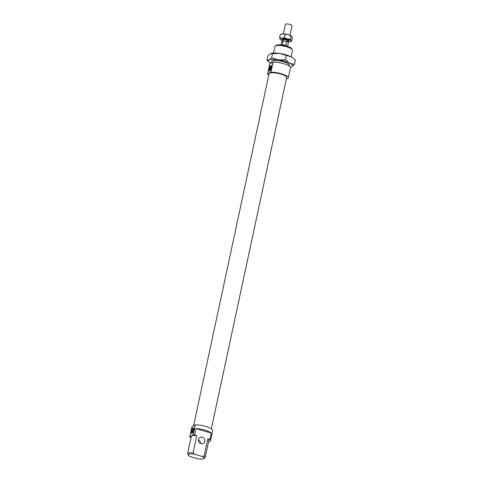 <?xml version="1.0" encoding="UTF-8"?>
<svg xmlns="http://www.w3.org/2000/svg" width="483" height="483" viewBox="0 0 483 483"><rect width="100%" height="100%" fill="white"/><g stroke="black" fill="none" stroke-linecap="round" stroke-linejoin="round"><path stroke-width="0.72" d="M282.513 40.53A3.375 0.833 12.1 0 1 282.06 40.041A3.375 0.833 12.1 0 1 282.06 39.956A3.375 0.833 12.1 0 1 285.368 39.811A3.375 0.833 12.1 0 1 288.659 41.284A3.375 0.833 12.1 0 1 288.659 41.369A3.375 0.833 12.1 0 1 288.013 41.707M285.417 24.379A3.375 0.833 12.1 0 1 285.417 24.295A3.375 0.833 12.1 0 1 288.725 24.15A3.375 0.833 12.1 0 1 292.016 25.623A3.375 0.833 12.1 0 1 292.016 25.708A3.375 0.833 12.1 0 1 291.98 25.786M282.609 40.143A2.813 0.694 12.1 0 1 282.609 40.077A2.813 0.694 12.1 0 1 285.368 39.956A2.813 0.694 12.1 0 1 288.11 41.182A2.813 0.694 12.1 0 1 288.11 41.254A2.813 0.694 12.1 0 1 288.079 41.321M283.298 45.239L282.307 44.696L283.11 40.97L286.757 41.659A3.375 0.833 12.1 0 1 288.363 42.673A3.375 0.833 12.1 0 1 288.363 42.758A3.375 0.833 12.1 0 1 288.327 42.836M286.757 41.659L285.96 45.384L284.608 45.505M281.764 41.429A3.375 0.833 12.1 0 1 281.764 41.345A3.375 0.833 12.1 0 1 283.11 40.97M285.96 45.384L282.307 44.696M271.621 61.818A9.111 2.258 12.1 0 1 272.001 60.949A9.111 2.258 12.1 0 1 272.074 60.906A9.111 2.258 12.1 0 1 281.082 61.178A9.111 2.258 12.1 0 1 289.226 64.644A9.111 2.258 12.1 0 1 289.214 65.591M289.685 63.164A12.371 3.067 -167.9 0 0 284.511 61.214A12.371 3.067 -167.9 0 0 278.256 59.832L285.356 59.832L289.685 63.164L294.467 64.402L291.925 66.69A12.371 3.067 -167.9 0 0 289.685 63.164M291.056 56.771L279.627 53.444A12.371 3.067 12.1 0 1 285.882 54.82A12.371 3.067 12.1 0 1 291.056 56.771A12.371 3.067 12.1 0 1 292.994 57.966L291.056 56.771M294.467 64.402L295.391 60.103L293.459 58.334M271.192 53.341A12.371 3.067 12.1 0 1 271.301 53.311A12.371 3.067 12.1 0 1 279.627 53.444L270.432 53.637L267.89 55.919L266.966 60.224L269.061 60.031A12.371 3.067 -167.9 0 0 269.363 62.361A12.371 3.067 -167.9 0 0 270.812 63.297M290.38 67.155A12.371 3.067 -167.9 0 0 291.056 67.01A12.371 3.067 -167.9 0 0 291.925 66.69L291.164 66.98M269.363 62.361L266.966 60.224M269.061 60.031L271.609 57.743L278.256 59.832A12.371 3.067 -167.9 0 0 269.061 60.031M272.527 53.444L271.609 57.743M286.28 55.533L285.356 59.832M288.091 41.695A5.621 1.395 -167.9 0 0 289.106 41.719A5.621 1.395 -167.9 0 0 290.319 41.58A5.621 1.395 -167.9 0 0 290.712 41.435A5.621 1.395 -167.9 0 0 290.929 40.741L291.617 41.194L292.33 37.879L291.847 36.479L288.26 34.679A5.621 1.395 12.1 0 1 291.49 36.11A5.621 1.395 12.1 0 1 291.563 36.165M281.511 34.033A5.621 1.395 12.1 0 1 281.631 33.997A5.621 1.395 12.1 0 1 282.845 33.858L280.333 34.384L279.621 37.692L281.933 38.121A5.621 1.395 -167.9 0 0 280.321 38.405A5.621 1.395 -167.9 0 0 280.104 39.093A5.621 1.395 -167.9 0 0 280.46 39.467A5.621 1.395 -167.9 0 0 282.446 40.481M282.338 39.045A3.375 0.833 12.1 0 1 282.404 39.008A3.375 0.833 12.1 0 1 285.791 39.123A3.375 0.833 12.1 0 1 288.774 40.427A3.375 0.833 12.1 0 1 288.786 40.705M282.845 33.858A5.621 1.395 12.1 0 1 288.26 34.679L282.845 33.858M291.617 41.194L290.44 41.544M280.104 39.093L280.798 39.546L280.104 39.093L279.621 37.692M281.933 38.121L284.445 37.596L287.343 38.942A5.621 1.395 -167.9 0 0 281.933 38.121M287.343 38.942L290.446 39.34L290.929 40.741A5.621 1.395 -167.9 0 0 287.343 38.942M291.847 36.479L291.152 36.032L290.446 39.34M285.157 34.281L284.445 37.596M273.1 62.078L270.927 72.196L267.552 74.002L269.725 63.877L273.1 62.078A10.686 2.644 12.1 0 1 284.584 63.967A10.686 2.644 12.1 0 1 290.482 67.729L288.315 77.854A10.686 2.644 12.1 0 1 287.735 78.487A10.686 2.644 12.1 0 1 286.365 78.898M270.927 72.196A10.686 2.644 12.1 0 1 282.41 74.092A10.686 2.644 12.1 0 1 288.315 77.854M193.586 425.801L269.067 73.724A8.996 2.228 12.1 0 1 269.556 73.193A8.996 2.228 12.1 0 1 279.579 73.724A8.996 2.228 12.1 0 1 286.667 77.497L211.355 428.783M195.319 424.877L193.152 435.002L189.777 436.807L191.944 426.682L195.319 424.877A10.686 2.644 12.1 0 1 206.802 426.773A10.686 2.644 12.1 0 1 212.707 430.534L210.534 440.653A10.686 2.644 12.1 0 1 209.96 441.293A10.686 2.644 12.1 0 1 208.59 441.697M193.152 435.002A10.686 2.644 12.1 0 1 194.625 435.014L195.995 428.62A10.686 2.644 12.1 0 1 211.3 433.082L209.93 439.476A10.686 2.644 12.1 0 1 210.534 440.653M198.477 439.53A3.375 3.139 61.9 0 0 203.186 443.418A3.375 3.139 61.9 0 0 203.482 437.882A3.375 3.139 61.9 0 0 198.477 439.53M209.93 439.476L207.775 438.848A8.996 2.228 12.1 0 1 208.885 440.303L205.209 457.455A8.996 2.228 -167.9 0 0 204.098 456L202.341 456.507A7.988 1.98 12.1 0 1 203.645 458.645A7.988 1.98 12.1 0 1 203.584 458.681A7.988 1.98 12.1 0 1 197.958 458.85L190.073 456.55A7.988 1.98 12.1 0 1 188.551 455.403A7.988 1.98 12.1 0 1 188.829 454.376A7.988 1.98 12.1 0 1 194.45 454.207L193.103 452.794A8.996 2.228 -167.9 0 0 188.098 453.145A8.996 2.228 -167.9 0 0 187.609 453.682A8.996 2.228 -167.9 0 0 187.784 454.304L188.551 455.403M207.775 438.848L204.098 456M204.726 457.993A8.996 2.228 -167.9 0 0 204.798 457.95A8.996 2.228 -167.9 0 0 205.209 457.455M193.103 452.794L196.78 435.642L194.625 435.014M187.609 453.682L191.292 436.529A8.996 2.228 12.1 0 1 191.775 435.992A8.996 2.228 12.1 0 1 196.78 435.642M193.743 428.469A2.361 0.646 -73.8 0 0 192.409 431.15A2.361 0.646 -73.8 0 0 192.433 432.961M193.574 430.057A2.983 0.809 106.2 0 1 192.029 433.384A2.983 0.809 106.2 0 1 191.636 431.09A2.983 0.809 106.2 0 1 192.663 428.367A2.983 0.809 106.2 0 1 193.629 427.896A2.983 0.809 106.2 0 1 193.574 430.057M271.41 66.201A2.361 0.646 -73.8 0 0 270.075 68.882A2.361 0.646 -73.8 0 0 270.1 70.687M271.241 67.789A2.983 0.809 106.2 0 1 269.689 71.116A2.983 0.809 106.2 0 1 269.303 68.821A2.983 0.809 106.2 0 1 270.323 66.099A2.983 0.809 106.2 0 1 271.289 65.622A2.983 0.809 106.2 0 1 271.241 67.789M273.505 53.021L274.918 46.453A8.996 2.228 12.1 0 1 275.328 45.957A8.996 2.228 12.1 0 1 275.401 45.915A8.996 2.228 12.1 0 1 284.294 46.181A8.996 2.228 12.1 0 1 292.342 49.604A8.996 2.228 12.1 0 1 292.511 50.22L291.104 56.795M292.342 49.604L291.575 48.499A7.988 1.98 -167.9 0 0 284.439 45.462A7.988 1.98 -167.9 0 0 276.542 45.227A7.988 1.98 -167.9 0 0 276.475 45.263A7.988 1.98 -167.9 0 0 276.415 45.305M189.777 436.807A10.686 2.644 12.1 0 0 190.242 437.356L191.063 437.592M198.428 439.796A3.375 3.139 -118.1 0 1 200.373 443.43M202.341 456.507L194.45 454.207M195.995 428.62L211.3 433.082M268.771 75.125A10.686 2.644 12.1 0 1 267.552 74.002M282.06 39.956L282.217 39.214M283.364 33.858L285.417 24.295M282.41 41.007L282.609 40.077M280.997 44.919L281.764 41.345M287.596 46.332L288.363 42.758M287.91 42.19L288.11 41.254M288.659 41.369L288.816 40.626M289.963 35.277L292.016 25.708M281.631 33.997L281.281 34.088M290.319 41.58L290.669 41.49M289.136 65.984L289.365 64.903M276.475 45.263L275.328 45.957M203.645 458.645L204.798 457.95M271.368 63.001L271.766 61.13"/></g></svg>
